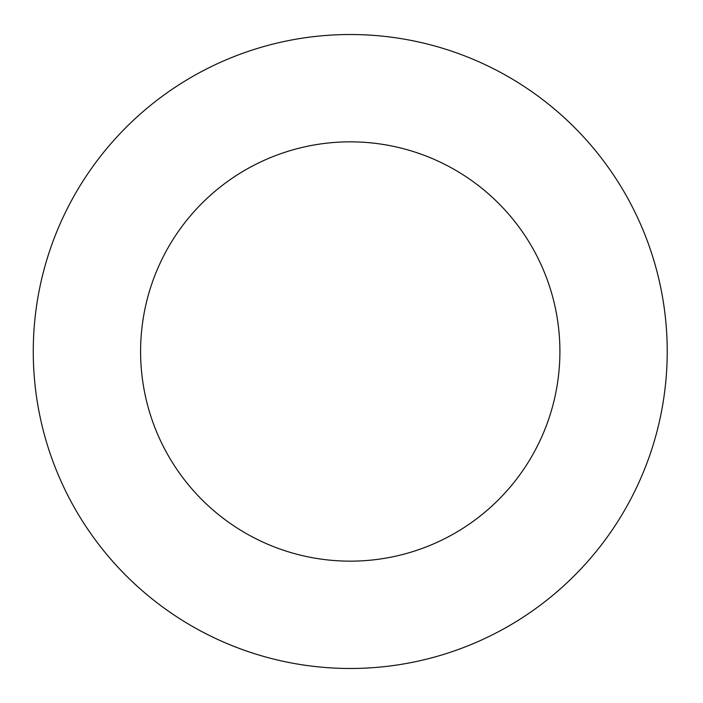<?xml version="1.0" encoding="UTF-8"?>
<svg xmlns="http://www.w3.org/2000/svg" width="703" height="703" viewBox="0 0 703 703"><rect width="100%" height="100%" fill="white"/><g stroke="black" fill="none" stroke-linecap="round" stroke-linejoin="round"><path stroke-width="0.53" stroke-dasharray="3.52 2.64" d="M667.226 351.5A316.974 316.974 0 0 0 191.761 76.987A316.974 316.974 0 0 0 191.761 626.013A316.974 316.974 0 0 0 667.226 351.5M559.904 351.5A209.652 209.652 0 0 0 245.426 169.933A209.652 209.652 0 0 0 245.426 533.067A209.652 209.652 0 0 0 559.904 351.5"/><path stroke-width="1.05" d="M667.226 351.5A316.974 316.974 0 0 0 191.761 76.987A316.974 316.974 0 0 0 191.761 626.013A316.974 316.974 0 0 0 667.226 351.5M559.904 351.5A209.652 209.652 0 0 0 245.426 169.933A209.652 209.652 0 0 0 245.426 533.067A209.652 209.652 0 0 0 559.904 351.5"/></g></svg>
